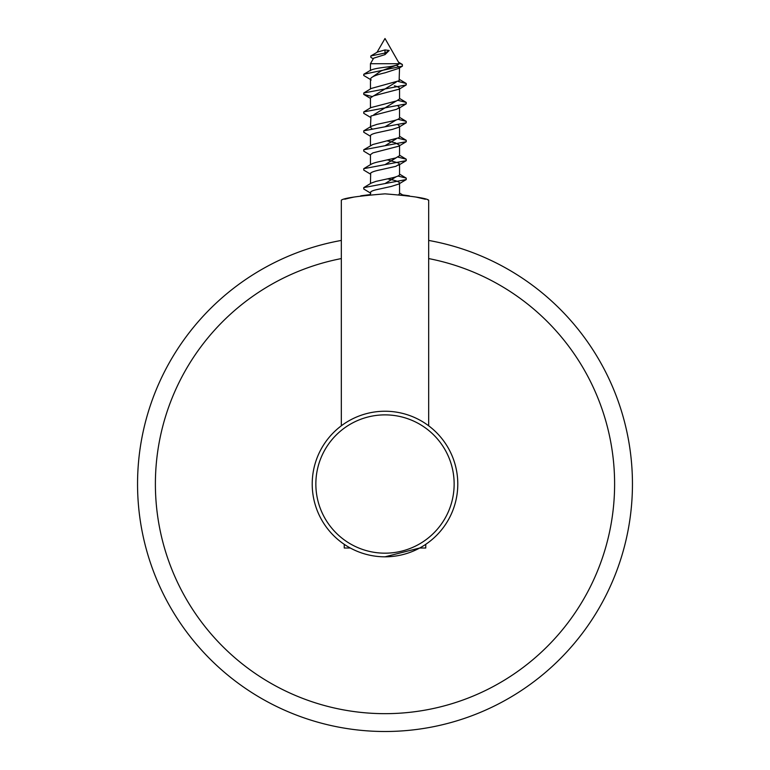 <?xml version="1.0" encoding="UTF-8"?>
<svg xmlns="http://www.w3.org/2000/svg" width="770" height="770" viewBox="0 0 770 770"><rect width="100%" height="100%" fill="white"/><g stroke="black" fill="none" stroke-linecap="round" stroke-linejoin="round"><path stroke-width="1.16" d="M341.331 258.576A229.643 229.643 0 0 0 385 713.665A229.643 229.643 0 0 0 428.669 258.576M341.331 240.433A247.478 247.478 0 0 0 385 731.5A247.478 247.478 0 0 0 428.669 240.433M401.757 194.8L409.322 195.83M415.983 197.053L425.387 199.266M427.928 199.95L428.669 200.162L428.669 425.8M385 193.847C411.546 195.984 426.099 198.092 428.669 200.162C426.089 198.092 411.536 195.984 385 193.847C358.464 195.984 343.911 198.092 341.331 200.162C343.882 198.092 358.445 195.994 385 193.847M344.767 199.218L348.675 198.246M349.012 198.16L354.123 197.033M360.764 195.821L370.447 194.56L370.447 192.51M428.669 542.253L425.762 544.332L425.762 548.009L419.708 548.009L385 556.816A72.784 72.784 0 0 1 312.216 484.022A72.784 72.784 0 0 1 385 411.238A72.784 72.784 0 0 1 457.784 484.022A72.784 72.784 0 0 1 385 556.816M370.466 70.696C371.015 69.541 375.856 68.376 385 67.231C392.854 66.364 397.647 65.2 399.389 63.718L370.447 63.718L370.447 70.33M396.406 65.248L399.553 67.327L398.725 68.376L385 72.823C375.866 74.911 371.015 77 370.466 79.089L370.447 88.974M399.553 67.327L399.13 80.754L371.304 88.444L363.767 92.977L363.758 94.383L371.977 96.491M394.394 85.807C398.744 86.923 400.323 88.04 399.13 89.156L373.585 95.875L370.447 97.886L370.447 107.896M398.023 81.418L406.233 83.516L406.233 84.931L398.706 89.455L399.553 88.425L399.553 98.945L396.637 100.889L370.967 107.598M397.984 105.933L399.553 107.348L396.637 109.292L370.967 116.001L370.447 126.819M399.553 107.348L399.524 117.666C399.697 118.782 397.291 119.899 392.305 121.015L376.925 124.374L371.294 126.299L363.767 130.823L363.767 132.238L370.447 136.251M398.023 124.875L399.524 126.068L398.696 127.31L392.305 129.418L376.925 132.777C372.151 133.893 370.033 135.01 370.572 136.126M399.553 126.27L399.553 136.791L398.764 137.792L372.844 144.5L363.758 149.755L363.777 151.17L370.447 155.174M387.541 140.997L395.318 142.845L399.553 145.203L398.764 146.194L372.844 152.903L370.447 154.664L370.447 164.665M399.553 145.203L399.553 155.713L395.838 157.917L381.054 161.276C375.442 162.393 371.987 163.51 370.688 164.636M398.764 146.194L406.242 141.699L363.758 149.755M387.541 159.919L398.504 162.97L399.553 164.126L395.838 166.33L381.054 169.679C375.442 170.796 371.987 171.922 370.688 173.038L370.447 183.597M399.553 164.126L399.553 174.694C399.216 175.81 396.425 176.936 391.189 178.053L375.904 181.402L371.304 183.067L363.767 187.601L363.767 189.016L370.447 193.02M387.541 178.842L391.651 179.747C396.791 180.863 399.428 181.98 399.553 183.096L398.706 184.078L391.189 186.456L375.904 189.815C371.448 190.931 369.744 192.048 370.784 193.164M399.553 183.096L399.553 193.568L398.87 194.502M370.447 127.329L371.977 128.725M389.187 50.474L385 53.053L385 54.622L389.187 50.474L385 49.935L385 53.053L370.842 55.95L370.813 57.278L373.257 58.838M399.389 63.718L385 38.5L377.031 52.312M370.842 55.95L377.444 52.062L385 49.935M385 54.622L373.642 58.173L370.447 63.718M350.292 548.009L344.238 548.009L344.238 544.332M399.303 63.342L402.354 64.468L402.412 66.143L363.796 74.247L363.729 75.47L371.227 79.965M406.233 84.931L363.767 92.977M398.023 100.341L406.242 102.439L406.223 103.854L363.777 111.9L363.758 113.315L370.447 117.329M398.023 119.263L406.242 121.371L406.233 122.776L363.767 130.823M398.023 138.186L406.233 140.294L406.242 141.699M398.023 157.109L406.233 159.207L406.242 160.622L363.758 168.678L363.767 170.093L370.447 174.097M398.023 176.041L406.233 178.13L406.242 179.554L363.767 187.601M385 553.178A69.146 69.146 0 0 0 454.146 484.022A69.146 69.146 0 0 0 385 414.876A69.146 69.146 0 0 0 315.854 484.022A69.146 69.146 0 0 0 385 553.178M395.799 65.421L380.996 71.004L373.017 76.577M396.155 82.12L373.845 95.788M396.155 101.043L373.845 114.711M396.155 119.966L385 126.8M396.155 138.898L385 145.722M396.155 157.821L385 164.655M396.155 176.744L385 183.578M341.331 200.162L341.331 425.8M370.447 135.732L370.447 145.742M398.725 68.376L402.412 66.143M370.447 98.396L363.758 94.383M398.696 108.387L406.223 103.854M398.696 127.31L406.233 122.776M398.706 165.155L406.242 160.622M398.706 184.078L406.242 179.554M402.354 64.468L398.725 62.274M363.796 74.247L370.89 70.07M406.233 83.516L399.553 79.502M406.242 102.439L399.553 98.435M363.777 111.9L371.304 107.367M406.242 121.371L399.553 117.358M406.233 140.294L399.553 136.28M406.233 159.207L399.553 155.203M363.758 168.678L371.294 164.145M406.233 178.13L399.553 174.126M402.604 194.897L399.553 193.049"/></g></svg>

